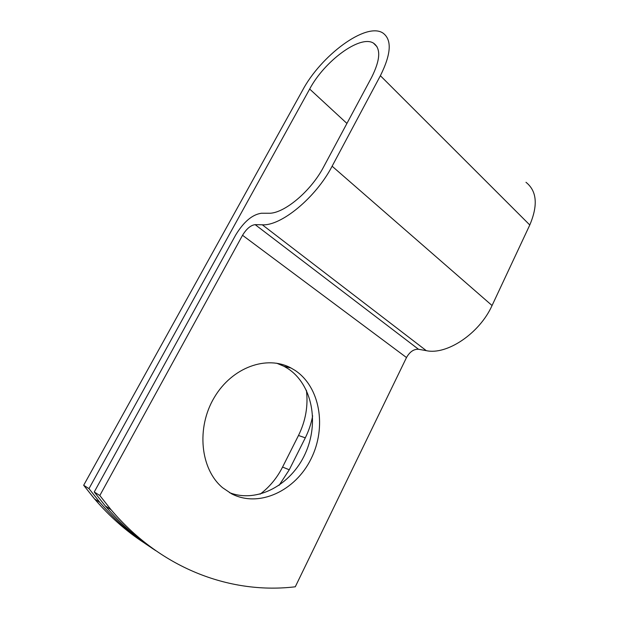 <?xml version="1.0" encoding="UTF-8"?>
<svg xmlns="http://www.w3.org/2000/svg" width="619" height="619" viewBox="0 0 619 619"><rect width="100%" height="100%" fill="white"/><g stroke="black" fill="none" stroke-linecap="round" stroke-linejoin="round"><path stroke-width="0.93" d="M231.607 493.815C259.206 508.16 295.549 490.674 311.04 458.888C326.902 427.288 320.162 386.96 295.031 370.379L291.031 368.011C267.021 354.95 232.171 367.075 214.267 397.506C196.122 427.768 200.316 469.163 222.585 487.71L231.607 493.815M229.479 492.639C257.256 503.541 291.24 484.739 305.206 453.727C319.474 422.839 312.278 384.623 287.99 368.645L283.997 366.293L276.724 363.229M312.649 415.813C311.249 423.489 308.796 430.824 305.299 437.834L289.266 469.782L279.061 485.389M155.764 550.67C137.565 538.878 120.759 523.984 105.331 505.978L94.243 491.981L235.677 235.027C243.7 221.826 252.266 214.561 261.396 213.246L268.584 213.253C283.556 214.019 310.839 191.519 323.698 166.782L371.609 77.375C380.399 59.788 381.025 48.375 373.481 43.129C360.08 34.556 324.317 61.304 309.67 89.043L88.981 488.631L99.976 502.504C116.132 521.291 133.789 536.681 152.947 548.674M94.243 491.981L99.821 495.517L110.987 509.661C162.596 570.494 232.721 594.31 295.286 586.789L406.497 357.55C409.747 351.809 413.747 349.046 418.498 349.263L426.29 350.656C446.771 355.26 479.524 333.533 492.059 305.531L529.787 224.983C538.151 205.183 536.882 190.954 525.98 182.296M99.821 495.517L242.54 235.29C246.509 228.767 250.71 225.215 255.16 224.643L262.301 224.79C280.925 226.206 315.806 197.74 332.117 166.209L380.391 75.719C391.309 53.737 392.09 39.469 382.751 32.915C365.728 21.99 320.843 55.756 302.513 90.389L83.673 485.265L94.591 498.991C109.756 516.625 126.299 531.249 144.204 542.878M306.397 390.249C308.301 405.793 305.67 420.874 298.49 435.482L282.566 467.066C277.01 478.007 269.528 487.037 260.127 494.163M83.673 485.265L88.981 488.631M309.67 89.043L346.926 123.436M242.54 235.29L406.497 357.55M255.16 224.643L418.498 349.263M262.301 224.79L426.29 350.656M332.117 166.209L492.059 305.531M380.391 75.719L529.787 224.983M305.299 437.834L298.49 435.482M289.266 469.782L282.566 467.066M373.481 43.129L377.056 46.789M283.997 366.293L291.031 368.011M105.331 505.978L110.987 509.661M94.591 498.991L99.976 502.504"/></g></svg>
